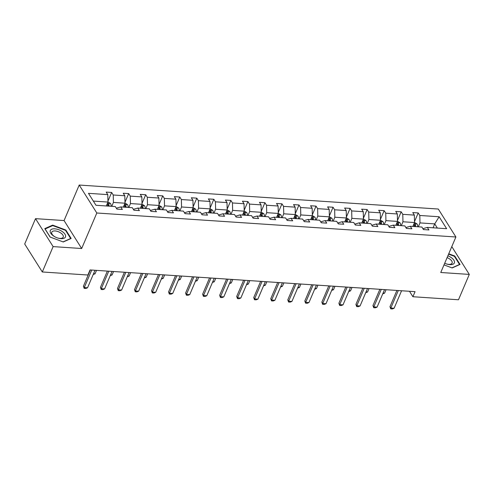 <?xml version="1.0" encoding="UTF-8"?>
<svg xmlns="http://www.w3.org/2000/svg" width="494" height="494" viewBox="0 0 494 494"><rect width="100%" height="100%" fill="white"/><g stroke="black" fill="none" stroke-linecap="round" stroke-linejoin="round"><path stroke-width="0.74" d="M35.519 218.651L53.124 246.605L81.671 248.513L64.066 220.559L35.519 218.651L24.7 244.017L42.305 271.972L87.883 275.016L90.05 269.94L415.065 291.658L412.898 296.727L458.481 299.772L469.3 274.411L451.794 246.611M64.066 220.559L79.213 185.046L438.295 209.036L455.9 236.99L96.818 213L79.213 185.046M53.124 246.605L42.305 271.972M106.303 205.961L107.964 202.058L93.341 201.083M107.964 202.058L107.785 194.624L106.191 192.098L111.65 192.462L107.945 201.151M433.065 227.796L434.726 223.893L419.993 222.905L419.807 215.47L439.135 216.761L446.65 228.703L427.329 227.407L428.922 229.938L423.463 229.574L421.87 227.042L410.298 226.271L411.891 228.802L406.432 228.438L404.839 225.906L393.267 225.134L394.86 227.666L389.402 227.302L387.802 224.77L376.23 223.998L377.83 226.53L372.365 226.166L370.772 223.634L359.2 222.856L360.793 225.388L355.334 225.023L353.741 222.491L342.169 221.72L343.762 224.251L338.304 223.887L336.71 221.355L325.138 220.583L326.732 223.115L321.273 222.751L319.68 220.219L308.108 219.447L309.701 221.979L304.242 221.608L302.649 219.083L291.077 218.305L292.67 220.837L287.212 220.472L285.618 217.94L274.047 217.169L275.64 219.7L270.181 219.336L268.588 216.804L257.016 216.032L258.609 218.564L253.15 218.2L251.557 215.668L239.979 214.896L241.578 217.422L236.12 217.057L234.52 214.532L222.948 213.754L224.542 216.286L219.083 215.921L217.49 213.389L205.918 212.618L207.511 215.149L202.052 214.785L200.459 212.253L188.887 211.481L190.48 214.013L185.022 213.649L183.428 211.117L171.856 210.345L173.45 212.871L167.991 212.506L166.398 209.975L154.826 209.203L156.419 211.735L150.96 211.37L149.367 208.839L137.795 208.067L139.388 210.598L133.93 210.234L132.336 207.702L120.764 206.93L122.358 209.462L116.899 209.098L115.306 206.566L95.978 205.276L88.463 193.333L107.785 194.624M123.333 207.103L125.001 203.201L113.422 202.429L113.243 194.994L111.65 192.462M113.243 194.994L124.815 195.766L123.222 193.234L128.681 193.599L124.976 202.287M140.364 208.24L142.031 204.337L130.459 203.565L130.274 196.13L128.681 193.599M130.274 196.13L141.846 196.902L140.253 194.37L145.711 194.735L142.006 203.423M157.395 209.376L159.062 205.473L147.49 204.701L147.305 197.267L145.711 194.735M147.305 197.267L158.883 198.038L157.283 195.507L162.742 195.871L159.037 204.565M174.425 210.512L176.092 206.616L164.521 205.837L164.341 198.403L162.742 195.871M164.341 198.403L175.913 199.181L174.32 196.649L179.779 197.013L176.068 205.702M191.462 211.654L193.123 207.752L181.551 206.98L181.372 199.545L179.779 197.013M181.372 199.545L192.944 200.317L191.351 197.785L196.81 198.15L193.098 206.838M208.493 212.791L210.154 208.888L198.582 208.116L198.403 200.681L196.81 198.15M198.403 200.681L209.975 201.453L208.382 198.921L213.84 199.286L210.135 207.974M225.523 213.927L227.184 210.024L215.612 209.252L215.433 201.818L213.84 199.286M215.433 201.818L227.005 202.589L225.412 200.058L230.871 200.428L227.166 209.116M242.554 215.063L244.215 211.166L232.643 210.388L232.464 202.954L230.871 200.428M232.464 202.954L244.036 203.732L242.443 201.2L247.902 201.564L244.197 210.253M259.585 216.205L261.252 212.303L249.674 211.531L249.495 204.096L247.902 201.564M249.495 204.096L261.067 204.868L259.474 202.336L264.932 202.701L261.227 211.389M276.615 217.341L278.283 213.439L266.711 212.667L266.525 205.232L264.932 202.701M266.525 205.232L278.097 206.004L276.504 203.472L281.963 203.837L278.258 212.531M293.646 218.478L295.313 214.575L283.741 213.803L283.556 206.369L281.963 203.837M283.556 206.369L295.134 207.14L293.535 204.615L298.994 204.979L295.288 213.667M310.677 219.614L312.344 215.717L300.772 214.939L300.593 207.505L298.994 204.979M300.593 207.505L312.165 208.283L310.572 205.751L316.03 206.115L312.319 214.804M327.713 220.756L329.375 216.854L317.803 216.082L317.623 208.647L316.03 206.115M317.623 208.647L329.195 209.419L327.602 206.887L333.061 207.252L329.35 215.94M344.744 221.892L346.405 217.99L334.833 217.218L334.654 209.783L333.061 207.252M334.654 209.783L346.226 210.555L344.633 208.023L350.092 208.388L346.387 217.082M361.775 223.029L363.436 219.126L351.864 218.354L351.685 210.919L350.092 208.388M351.685 210.919L363.257 211.691L361.664 209.166L367.122 209.53L363.417 218.218M378.805 224.171L380.466 220.268L368.894 219.49L368.715 212.062L367.122 209.53M368.715 212.062L380.287 212.834L378.694 210.302L384.153 210.666L380.448 219.355M395.836 225.307L397.497 221.405L385.925 220.633L385.746 213.198L384.153 210.666M385.746 213.198L397.318 213.97L395.725 211.438L401.184 211.803L397.479 220.491M412.867 226.443L414.534 222.541L402.962 221.769L402.777 214.334L401.184 211.803M402.777 214.334L414.349 215.106L412.756 212.574L418.214 212.939L414.509 221.633M419.807 215.47L418.214 212.939M120.764 206.93L116.948 208.017L116.652 208.709M111.761 206.325L113.422 202.429M125.001 203.201L124.815 195.766M137.795 208.067L133.979 209.153L133.683 209.845M128.792 207.468L130.459 203.565M142.031 204.337L141.846 196.902M154.826 209.203L151.01 210.29L150.713 210.981M145.823 208.604L147.49 204.701M159.062 205.473L158.883 198.038M171.856 210.345L168.04 211.432L167.744 212.117M162.853 209.74L164.521 205.837M176.092 206.616L175.913 199.181M188.887 211.481L185.071 212.568L184.781 213.26M179.884 210.876L181.551 206.98M193.123 207.752L192.944 200.317M205.918 212.618L202.102 213.704L201.811 214.396M196.921 212.019L198.582 208.116M210.154 208.888L209.975 201.453M222.948 213.754L219.132 214.847L218.842 215.532M213.951 213.155L215.612 209.252M227.184 210.024L227.005 202.589M239.979 214.896L236.163 215.983L235.873 216.668M230.982 214.291L232.643 210.388M244.215 211.166L244.036 203.732M257.016 216.032L253.2 217.119L252.903 217.811M248.013 215.427L249.674 211.531M261.252 212.303L261.067 204.868M274.047 217.169L270.23 218.255L269.934 218.947M265.043 216.57L266.711 212.667M278.283 213.439L278.097 206.004M291.077 218.305L287.261 219.398L286.965 220.083M282.074 217.706L283.741 213.803M295.313 214.575L295.134 207.14M308.108 219.447L304.292 220.534L303.995 221.219M299.105 218.842L300.772 214.939M312.344 215.717L312.165 208.283M325.138 220.583L321.322 221.67L321.026 222.362M316.135 219.984L317.803 216.082M329.375 216.854L329.195 209.419M342.169 221.72L338.353 222.806L338.063 223.498M333.172 221.121L334.833 217.218M346.405 217.99L346.226 210.555M359.2 222.856L355.384 223.949L355.093 224.634M350.203 222.257L351.864 218.354M363.436 219.126L363.257 211.691M376.23 223.998L372.414 225.085L372.124 225.777M367.233 223.393L368.894 219.49M380.466 220.268L380.287 212.834M393.267 225.134L389.451 226.221L389.155 226.913M384.264 224.535L385.925 220.633M397.497 221.405L397.318 213.97M410.298 226.271L406.482 227.357L406.185 228.049M401.295 225.672L402.962 221.769M414.534 222.541L414.349 215.106M427.329 227.407L423.512 228.5L423.216 229.185M81.671 248.513L96.818 213M455.9 236.99L440.753 272.503L469.3 274.411M409.47 291.281L412.898 296.727M418.325 226.808L419.993 222.905M437.369 228.08L434.726 223.893L439.135 216.761M443.995 264.901L452.152 267.939L460.038 264.432L454.733 256.016L448.737 253.78M71.155 238.454L65.85 230.031L52.667 225.122L44.781 228.623L50.085 237.046L63.269 241.961L71.155 238.454M454.523 256.516L454.733 256.016M65.64 230.531L65.85 230.031M52.401 225.739L52.667 225.122M401.579 290.756L394.113 308.256L392.378 308.954L390.735 308.843L390.84 308.04L389.982 306.675L396.904 290.441M394.113 308.256L390.84 308.04L398.306 290.534M390.735 308.843L389.982 306.675M414.528 222.386L417.127 224.01A3.359 1.692 93.8 0 1 417.646 226.765M415.571 226.623A3.359 1.692 -86.2 0 0 415.355 224.56C414.62 223.782 414.188 223.757 414.046 224.474A3.359 1.692 93.8 0 1 414.262 226.536M414.04 224.134L414.046 224.474M415.355 224.56L414.732 226.024A1.71 0.865 93.8 0 1 414.744 226.567M383.085 293.047L384.598 293.146L386.061 289.719M384.598 293.146L382.751 293.837M384.548 289.62L377.083 307.12L375.347 307.818L373.705 307.706L373.81 306.898L372.951 305.539L379.874 289.305M377.083 307.12L373.81 306.898L381.275 289.398M373.705 307.706L372.951 305.539M367.517 288.477L360.052 305.977L358.311 306.675L356.674 306.57L356.779 305.761L355.921 304.403L362.843 288.169M360.052 305.977L356.779 305.761L364.239 288.261M356.674 306.57L355.921 304.403M397.497 221.25L400.097 222.874A3.359 1.692 93.8 0 1 400.615 225.622M398.541 225.486A3.359 1.692 -86.2 0 0 398.325 223.424C397.59 222.646 397.157 222.615 397.015 223.337A3.359 1.692 93.8 0 1 397.232 225.4M397.009 222.998L397.015 223.337M398.325 223.424L397.701 224.887A1.71 0.865 93.8 0 1 397.713 225.431M366.054 291.905L367.567 292.01L369.03 288.582M367.567 292.01L365.714 292.695M380.466 220.114L383.066 221.732A3.359 1.692 93.8 0 1 383.585 224.486M381.51 224.35A3.359 1.692 -86.2 0 0 381.294 222.288C380.559 221.51 380.127 221.479 379.985 222.201A3.359 1.692 93.8 0 1 380.201 224.264M379.972 221.862L379.985 222.201M381.294 222.288L380.67 223.745A1.71 0.865 93.8 0 1 380.683 224.295M349.023 290.768L350.536 290.867L352 287.44M350.536 290.867L348.684 291.559M444.699 263.24A8.237 4.051 23.1 0 0 446.743 264.031A8.237 4.051 23.1 0 0 454.455 262.592A8.237 4.051 23.1 0 0 447.873 255.799M446.539 263.963A6.237 3.069 23.1 0 0 452.109 263.092A6.237 3.069 23.1 0 0 452.195 262.82A6.237 3.069 23.1 0 0 447.095 257.633M448.577 254.157L454.406 256.324L459.544 264.481L451.942 267.859M65.572 236.607A8.237 4.051 23.1 0 0 58.749 229.729A8.237 4.051 23.1 0 0 50.19 230.877A8.237 4.051 23.1 0 0 54.785 236.737A8.237 4.051 23.1 0 0 57.86 238.046A8.237 4.051 23.1 0 0 65.572 236.607M57.656 237.984A6.237 3.069 23.1 0 0 63.226 237.114A6.237 3.069 23.1 0 0 63.312 236.836A6.237 3.069 23.1 0 0 58.422 231.729A6.237 3.069 23.1 0 0 51.753 232.223A6.237 3.069 23.1 0 0 51.666 232.495A6.237 3.069 23.1 0 0 54.976 236.842M50.215 237.095L45.102 228.981L52.747 225.585L65.523 230.346L70.661 238.503L63.059 241.881M350.487 287.341L343.021 304.841L341.28 305.539L339.644 305.428L339.742 304.625L338.89 303.267L345.812 287.026M343.021 304.841L339.742 304.625L347.208 287.125M339.644 305.428L338.89 303.267M363.436 218.972L366.029 220.596A3.359 1.692 93.8 0 1 366.554 223.35M364.479 223.214A3.359 1.692 -86.2 0 0 364.263 221.151C363.528 220.373 363.09 220.343 362.948 221.059A3.359 1.692 93.8 0 1 363.17 223.121M362.942 220.719L362.948 221.059M364.263 221.151L363.64 222.609A1.71 0.865 93.8 0 1 363.646 223.158M331.993 289.632L333.506 289.731L334.969 286.304M333.506 289.731L331.653 290.423M333.456 286.205L325.991 303.705L324.249 304.403L322.613 304.292L322.712 303.489L321.86 302.124L328.782 285.89M325.991 303.705L322.712 303.489L330.177 285.983M322.613 304.292L321.86 302.124M346.405 217.835L348.999 219.459A3.359 1.692 93.8 0 1 349.517 222.214M347.449 222.072A3.359 1.692 -86.2 0 0 347.233 220.009C346.498 219.231 346.059 219.206 345.917 219.923A3.359 1.692 93.8 0 1 346.133 221.985M345.911 219.583L345.917 219.923M347.233 220.009L346.609 221.473A1.71 0.865 93.8 0 1 346.615 222.016M314.962 288.496L316.475 288.595L317.932 285.168M316.475 288.595L314.622 289.286M316.419 285.069L308.96 302.569L307.219 303.267L305.582 303.155L305.681 302.347L304.823 300.988L311.751 284.754M308.96 302.569L305.681 302.347L313.147 284.847M305.582 303.155L304.823 300.988M329.368 216.699L331.968 218.317A3.359 1.692 93.8 0 1 332.487 221.071M330.412 220.935A3.359 1.692 -86.2 0 0 330.196 218.873C329.467 218.095 329.029 218.064 328.887 218.786A3.359 1.692 93.8 0 1 329.103 220.849M328.881 218.447L328.887 218.786M330.196 218.873L329.578 220.33A1.71 0.865 93.8 0 1 329.584 220.88M297.931 287.354L299.444 287.459L300.902 284.031M299.444 287.459L297.592 288.144M299.389 283.927L291.923 301.426L290.188 302.124L288.552 302.019L288.65 301.21L287.792 299.852L294.72 283.618M291.923 301.426L288.65 301.21L296.116 283.71M288.552 302.019L287.792 299.852M312.338 215.563L314.937 217.181A3.359 1.692 93.8 0 1 315.456 219.935M313.381 219.799A3.359 1.692 -86.2 0 0 313.165 217.737C312.436 216.959 311.998 216.928 311.856 217.65A3.359 1.692 93.8 0 1 312.072 219.713M311.85 217.304L311.856 217.65M313.165 217.737L312.541 219.194A1.71 0.865 93.8 0 1 312.554 219.744M280.895 286.217L282.407 286.316L283.871 282.889M282.407 286.316L280.561 287.008M282.358 282.79L274.892 300.29L273.157 300.988L271.521 300.877L271.62 300.074L270.761 298.709L277.69 282.475M274.892 300.29L271.62 300.074L279.085 282.574M271.521 300.877L270.761 298.709M295.307 214.421L297.907 216.045A3.359 1.692 93.8 0 1 298.425 218.799M296.351 218.657A3.359 1.692 -86.2 0 0 296.134 216.6C295.406 215.822 294.967 215.792 294.825 216.508A3.359 1.692 93.8 0 1 295.042 218.57M294.819 216.168L294.825 216.508M296.134 216.6L295.511 218.058A1.71 0.865 93.8 0 1 295.523 218.601M263.864 285.081L265.377 285.18L266.84 281.753M265.377 285.18L263.53 285.872M265.327 281.654L257.862 299.154L256.127 299.852L254.49 299.741L254.589 298.932L253.731 297.573L260.659 281.339M257.862 299.154L254.589 298.932L262.055 281.432M254.49 299.741L253.731 297.573M278.276 213.285L280.876 214.909A3.359 1.692 93.8 0 1 281.395 217.663M279.32 217.521A3.359 1.692 -86.2 0 0 279.104 215.458C278.375 214.68 277.937 214.655 277.795 215.372A3.359 1.692 93.8 0 1 278.011 217.434M277.789 215.032L277.795 215.372M279.104 215.458L278.48 216.922A1.71 0.865 93.8 0 1 278.493 217.465M246.833 283.939L248.346 284.044L249.81 280.617M248.346 284.044L246.5 284.735M248.297 280.512L240.831 298.018L239.096 298.716L237.453 298.604L237.558 297.796L236.7 296.437L243.622 280.203M240.831 298.018L237.558 297.796L245.024 280.296M237.453 298.604L236.7 296.437M261.246 212.148L263.845 213.766A3.359 1.692 93.8 0 1 264.364 216.52M262.289 216.384A3.359 1.692 -86.2 0 0 262.073 214.322C261.338 213.544 260.906 213.513 260.764 214.235A3.359 1.692 93.8 0 1 260.98 216.298M260.758 213.896L260.764 214.235M262.073 214.322L261.45 215.779A1.71 0.865 93.8 0 1 261.462 216.329M229.803 282.803L231.316 282.908L232.779 279.481M231.316 282.908L229.463 283.593M231.266 279.376L223.801 296.875L222.059 297.573L220.423 297.468L220.528 296.659L219.669 295.301L226.592 279.067M223.801 296.875L220.528 296.659L227.987 279.159M220.423 297.468L219.669 295.301M244.215 211.012L246.815 212.63A3.359 1.692 93.8 0 1 247.333 215.384M245.259 215.248A3.359 1.692 -86.2 0 0 245.043 213.186C244.308 212.408 243.875 212.377 243.733 213.099A3.359 1.692 93.8 0 1 243.95 215.156M243.721 212.753L243.733 213.099M245.043 213.186L244.419 214.643A1.71 0.865 93.8 0 1 244.431 215.193M212.772 281.666L214.285 281.765L215.748 278.338M214.285 281.765L212.432 282.457M214.235 278.239L206.77 295.739L205.029 296.437L203.392 296.326L203.491 295.523L202.639 294.158L209.561 277.924M206.77 295.739L203.491 295.523L210.957 278.017M203.392 296.326L202.639 294.158M227.184 209.87L229.778 211.494A3.359 1.692 93.8 0 1 230.303 214.248M228.228 214.106A3.359 1.692 -86.2 0 0 228.012 212.043C227.277 211.271 226.839 211.241 226.703 211.957A3.359 1.692 93.8 0 1 226.919 214.019M226.69 211.617L226.703 211.957M228.012 212.043L227.388 213.507A1.71 0.865 93.8 0 1 227.394 214.05M195.741 280.53L197.254 280.629L198.718 277.202M197.254 280.629L195.402 281.321M197.205 277.103L189.739 294.603L187.998 295.301L186.362 295.19L186.46 294.381L185.608 293.022L192.53 276.788M189.739 294.603L186.46 294.381L193.926 276.881M186.362 295.19L185.608 293.022M210.154 208.734L212.747 210.358A3.359 1.692 93.8 0 1 213.272 213.112M211.197 212.97A3.359 1.692 -86.2 0 0 210.981 210.907C210.246 210.129 209.808 210.104 209.666 210.821A3.359 1.692 93.8 0 1 209.882 212.883M209.66 210.481L209.666 210.821M210.981 210.907L210.358 212.371A1.71 0.865 93.8 0 1 210.364 212.914M178.711 279.388L180.224 279.493L181.687 276.066M180.224 279.493L178.371 280.184M180.174 275.961L172.709 293.467L170.967 294.165L169.331 294.054L169.43 293.245L168.578 291.886L175.5 275.652M172.709 293.467L169.43 293.245L176.895 275.745M169.331 294.054L168.578 291.886M193.117 207.597L195.717 209.215A3.359 1.692 93.8 0 1 196.235 211.969M194.161 211.833A3.359 1.692 -86.2 0 0 193.944 209.771C193.216 208.993 192.777 208.962 192.635 209.684A3.359 1.692 93.8 0 1 192.851 211.747M192.629 209.345L192.635 209.684M193.944 209.771L193.327 211.228A1.71 0.865 93.8 0 1 193.333 211.778M161.68 278.252L163.193 278.357L164.65 274.93M163.193 278.357L161.34 279.042M163.137 274.825L155.678 292.325L153.937 293.022L152.3 292.917L152.399 292.108L151.541 290.75L158.469 274.516M155.678 292.325L152.399 292.108L159.865 274.608M152.3 292.917L151.541 290.75M176.086 206.461L178.686 208.079A3.359 1.692 93.8 0 1 179.205 210.833M177.13 210.697A3.359 1.692 -86.2 0 0 176.914 208.635C176.185 207.857 175.747 207.826 175.605 208.548A3.359 1.692 93.8 0 1 175.821 210.605M175.598 208.202L175.605 208.548M176.914 208.635L176.29 210.092A1.71 0.865 93.8 0 1 176.302 210.642M144.649 277.115L146.162 277.214L147.62 273.787M146.162 277.214L144.31 277.906M146.107 273.688L138.641 291.188L136.906 291.886L135.27 291.775L135.368 290.972L134.51 289.608L141.438 273.373M138.641 291.188L135.368 290.972L142.834 273.466M135.27 291.775L134.51 289.608M159.056 205.319L161.655 206.943A3.359 1.692 93.8 0 1 162.174 209.697M160.099 209.555A3.359 1.692 -86.2 0 0 159.883 207.492C159.154 206.72 158.716 206.69 158.574 207.406A3.359 1.692 93.8 0 1 158.79 209.468M158.568 207.066L158.574 207.406M159.883 207.492L159.259 208.956A1.71 0.865 93.8 0 1 159.272 209.499M127.613 275.979L129.125 276.078L130.589 272.651M129.125 276.078L127.279 276.77M129.076 272.552L121.61 290.052L119.875 290.75L118.239 290.639L118.338 289.83L117.479 288.471L124.408 272.237M121.61 290.052L118.338 289.83L125.803 272.33M118.239 290.639L117.479 288.471M142.025 204.183L144.625 205.807A3.359 1.692 93.8 0 1 145.143 208.561M143.069 208.419A3.359 1.692 -86.2 0 0 142.852 206.356C142.124 205.578 141.685 205.553 141.543 206.27A3.359 1.692 93.8 0 1 141.759 208.332M141.537 205.93L141.543 206.27M142.852 206.356L142.229 207.82A1.71 0.865 93.8 0 1 142.241 208.363M110.582 274.837L112.095 274.942L113.558 271.515M112.095 274.942L110.248 275.627M112.045 271.41L104.58 288.916L102.845 289.614L101.202 289.503L101.307 288.694L100.449 287.335L107.371 271.101M104.58 288.916L101.307 288.694L108.773 271.194M101.202 289.503L100.449 287.335M124.994 203.046L127.594 204.664A3.359 1.692 93.8 0 1 128.113 207.418M126.038 207.282A3.359 1.692 -86.2 0 0 125.822 205.22C125.087 204.442 124.655 204.411 124.513 205.133A3.359 1.692 93.8 0 1 124.729 207.196M124.507 204.794L124.513 205.133M125.822 205.22L125.198 206.677A1.71 0.865 93.8 0 1 125.21 207.227M93.551 273.701L95.064 273.8L96.528 270.372M95.064 273.8L93.218 274.491M95.015 270.274L87.549 287.774L85.814 288.471L84.171 288.366L84.276 287.557L83.418 286.199L90.34 269.965M87.549 287.774L84.276 287.557L91.742 270.057M84.171 288.366L83.418 286.199M107.964 201.904L110.563 203.528A3.359 1.692 93.8 0 1 111.082 206.282M109.007 206.146A3.359 1.692 -86.2 0 0 108.791 204.084C108.056 203.306 107.624 203.275 107.482 203.991A3.359 1.692 93.8 0 1 107.698 206.054M107.47 203.652L107.482 203.991M108.791 204.084L108.167 205.541A1.71 0.865 93.8 0 1 108.18 206.091M417.078 223.967L414.009 223.763M400.041 222.831L396.978 222.627M383.011 221.695L379.948 221.491M365.98 220.559L362.917 220.349M348.949 219.416L345.886 219.213M331.919 218.28L328.856 218.076M314.888 217.144L311.819 216.94M297.857 216.002L294.788 215.798M280.827 214.865L277.758 214.662M263.79 213.729L260.727 213.525M246.759 212.593L243.696 212.389M229.729 211.451L226.666 211.247M212.698 210.314L209.635 210.111M195.667 209.178L192.604 208.974M178.637 208.042L175.574 207.832M161.606 206.9L158.537 206.696M144.575 205.763L141.506 205.56M127.545 204.627L124.476 204.423M110.508 203.491L107.445 203.281"/></g></svg>

